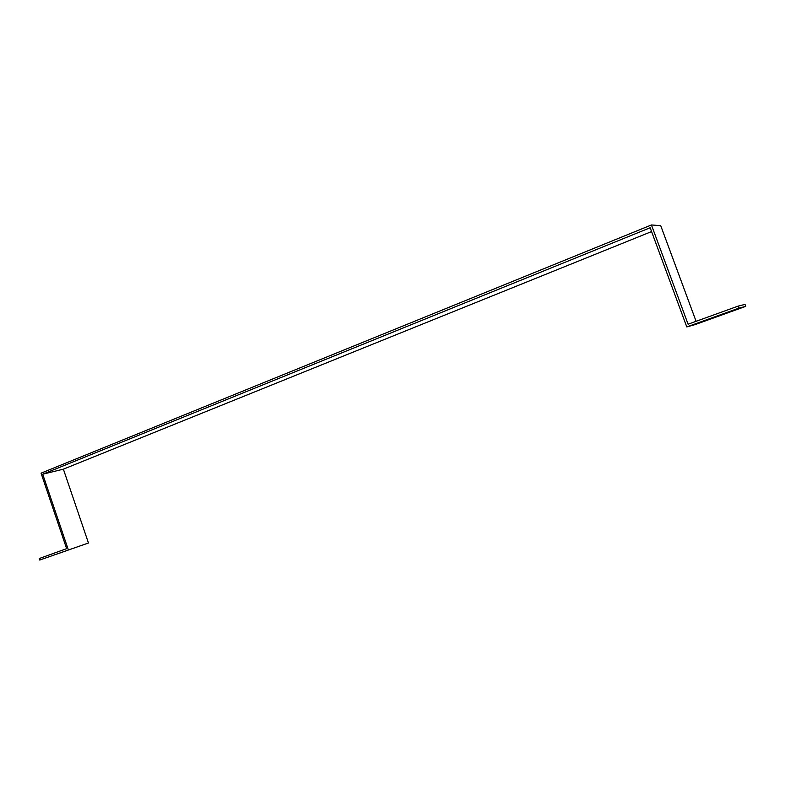 <?xml version="1.0" encoding="UTF-8"?>
<svg xmlns="http://www.w3.org/2000/svg" width="785" height="785" viewBox="0 0 785 785"><rect width="100%" height="100%" fill="white"/><g stroke="black" fill="none" stroke-linecap="round" stroke-linejoin="round"><path stroke-width="1.18" d="M696.089 321.3L660.725 225.668L651.442 224.961L41.065 473.159L66.627 548.656L39.25 558.537L39.75 560.039L88.46 542.994L39.75 560.039M651.442 224.961L688.092 324.195L738.126 306.121L738.881 308.152L686.787 326.923L650.166 227.758L42.714 474.209L63.379 469.165L651.579 231.565M42.714 474.209L68.305 549.745M63.379 469.165L88.46 542.994M738.126 306.121L745.014 304.394L745.75 306.366L695.059 324.617L686.787 326.923M738.881 308.152L745.75 306.366M60.239 552.915L69.404 549.657L60.239 552.915M709.238 319.171L723.328 314.078L709.238 319.171"/></g></svg>
